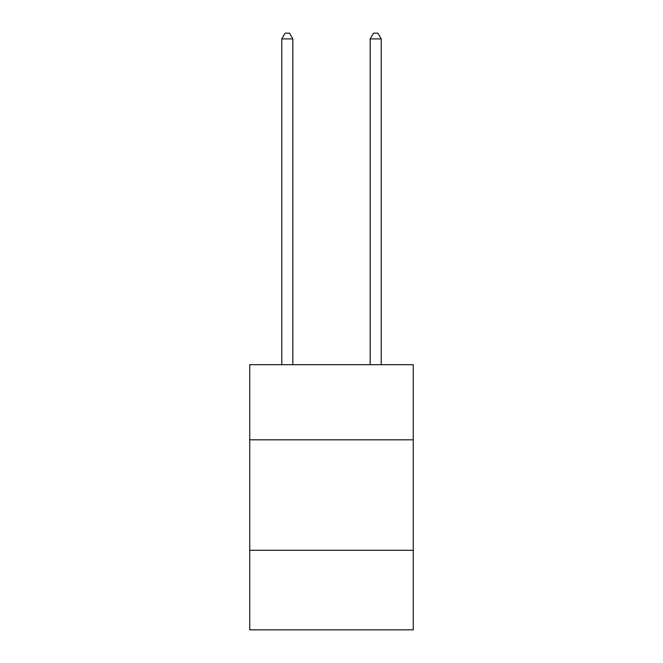 <?xml version="1.0" encoding="UTF-8"?>
<svg xmlns="http://www.w3.org/2000/svg" width="663" height="663" viewBox="0 0 663 663"><rect width="100%" height="100%" fill="white"/><g stroke="black" fill="none" stroke-linecap="round" stroke-linejoin="round"><path stroke-width="0.99" d="M249.744 439.818L413.256 439.818L413.256 364.691L249.744 364.691L249.744 629.85L413.256 629.85L413.256 550.298L249.744 550.298M413.256 550.298L413.256 439.818M292.831 364.691L292.831 38.893L281.783 38.893L281.783 364.691M281.783 38.893L285.098 33.15L289.516 33.15L292.831 38.893M381.217 364.691L381.217 38.893L370.169 38.893L370.169 364.691M370.169 38.893L373.484 33.15L377.902 33.15L381.217 38.893"/></g></svg>
